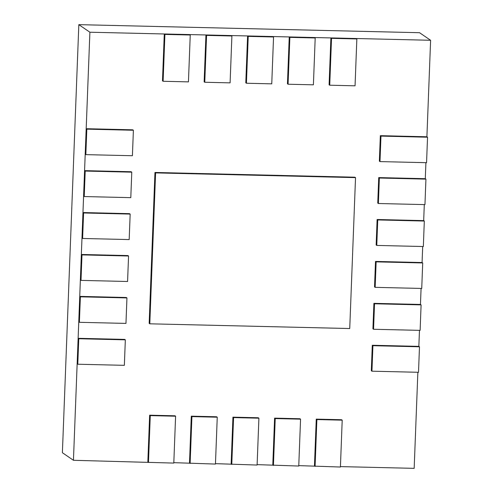 <?xml version="1.0" encoding="UTF-8"?>
<svg xmlns="http://www.w3.org/2000/svg" width="493" height="493" viewBox="0 0 493 493"><rect width="100%" height="100%" fill="white"/><g stroke="black" fill="none" stroke-linecap="round" stroke-linejoin="round"><path stroke-width="0.74" d="M78.831 24.65L419.555 32.711L430.611 40.278L89.892 32.218L78.831 24.65L62.389 452.722L73.445 460.289L173.795 463.081L175.6 416.215L150.273 415.617L148.473 462.483M173.813 462.662L215.453 464.067L217.253 417.201L191.925 416.603L190.125 463.469M215.466 463.648L257.106 465.053L258.905 418.187L233.577 417.589L231.778 464.455M257.118 464.634L298.758 466.039L300.557 419.173L275.23 418.575L273.43 465.441M298.77 465.62L340.41 467.025L342.21 420.159L316.888 419.561L315.082 466.427M340.429 466.606L414.169 468.35L417.861 372.27M89.892 32.218L73.445 460.289M372.289 345.266L372.918 345.698L371.944 371.186L371.309 370.748L372.289 345.266L418.853 346.363L419.469 330.353M373.897 303.343L374.532 303.78L373.552 329.269L372.918 328.831L373.897 303.343L420.467 304.446L421.077 288.436M375.506 261.426L376.141 261.863L375.161 287.345L374.526 286.914L375.506 261.426L422.076 262.529L422.692 246.512M377.114 219.508L377.749 219.94L376.775 245.428L376.141 244.996L377.114 219.508L423.684 220.611L424.3 204.595M378.729 177.591L379.363 178.022L378.384 203.51L377.749 203.079L378.729 177.591L425.299 178.694L425.909 162.678M380.337 135.674L380.972 136.105L379.992 161.593L379.357 161.156L380.337 135.674L426.907 136.771L430.611 40.278M379.992 161.593L426.562 162.69L427.542 137.208L380.972 136.105M426.907 136.771L427.542 137.208M378.384 203.51L424.954 204.613L425.927 179.125L379.363 178.022M425.299 178.694L425.927 179.125M376.775 245.428L423.339 246.531L424.319 221.043L377.749 219.94M423.684 220.611L424.319 221.043M375.161 287.345L421.731 288.448L422.711 262.96L376.141 261.863M422.076 262.529L422.711 262.96M373.552 329.269L420.122 330.365L421.096 304.884L374.532 303.78M420.467 304.446L421.096 304.884M371.944 371.186L418.508 372.289L419.488 346.801L372.918 345.698M418.853 346.363L419.488 346.801M314.448 465.99L316.253 419.124L316.888 419.561M316.253 419.124L341.575 419.728L342.21 420.159M272.795 465.004L274.595 418.138L275.23 418.575M274.595 418.138L299.923 418.742L300.557 419.173M231.143 464.018L232.942 417.158L233.577 417.589M232.942 417.158L258.27 417.756L258.905 418.187M189.491 463.038L191.29 416.172L191.925 416.603M191.29 416.172L216.618 416.77L217.253 417.201M147.838 462.052L149.638 415.186L150.273 415.617M149.638 415.186L174.966 415.784L175.6 416.215M77.789 364.228L124.353 365.331L125.333 339.843L78.763 338.74L77.789 364.228L77.154 363.791L78.128 338.309L78.763 338.74M78.128 338.309L124.698 339.406L125.333 339.843M79.398 322.311L125.968 323.408L126.941 297.926L80.377 296.823L79.398 322.311L78.763 321.874L79.743 296.385L80.377 296.823M79.743 296.385L126.313 297.489L126.941 297.926M81.006 280.388L127.576 281.491L128.556 256.003L81.986 254.906L81.006 280.388L80.371 279.956L81.351 254.468L81.986 254.906M81.351 254.468L127.921 255.571L128.556 256.003M82.614 238.47L129.184 239.573L130.164 214.085L83.594 212.982L82.614 238.47L81.986 238.039L82.96 212.551L83.594 212.982M82.96 212.551L129.53 213.654L130.164 214.085M84.229 196.553L130.799 197.656L131.773 172.168L85.209 171.065L84.229 196.553L83.594 196.115L84.574 170.633L85.209 171.065M84.574 170.633L131.138 171.73L131.773 172.168M85.837 154.636L132.407 155.733L133.387 130.251L86.817 129.148L85.837 154.636L85.203 154.198L86.183 128.71L86.817 129.148M86.183 128.71L132.753 129.813L133.387 130.251M163.115 81.277L188.443 81.875L190.243 35.009L164.915 34.411L163.115 81.277L162.48 80.84L164.28 33.974L164.915 34.411M164.28 33.974L189.608 34.572L190.243 35.009M204.768 82.257L230.095 82.861L231.895 35.995L206.573 35.397L204.768 82.257L204.133 81.826L205.938 34.96L206.573 35.397M205.938 34.96L231.26 35.558L231.895 35.995M246.426 83.243L271.748 83.847L273.547 36.981L248.225 36.377L246.426 83.243L245.791 82.812L247.591 35.946L248.225 36.377M247.591 35.946L272.912 36.544L273.547 36.981M288.078 84.229L313.4 84.827L315.2 37.967L289.878 37.363L288.078 84.229L287.444 83.798L289.243 36.932L289.878 37.363M289.243 36.932L314.565 37.53L315.2 37.967M329.731 85.215L355.052 85.813L356.852 38.947L331.53 38.349L329.731 85.215L329.096 84.784L330.895 37.918L331.53 38.349M330.895 37.918L356.223 38.516L356.852 38.947M149.798 323.809L349.734 328.535L355.527 177.628L155.597 172.901L149.798 323.809L149.163 323.371L154.962 172.464L155.597 172.901M154.962 172.464L354.898 177.197L355.527 177.628"/></g></svg>
